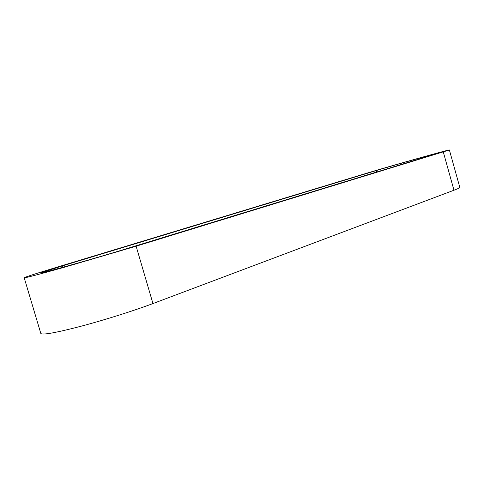<?xml version="1.0" encoding="UTF-8"?>
<svg xmlns="http://www.w3.org/2000/svg" width="484" height="484" viewBox="0 0 484 484"><rect width="100%" height="100%" fill="white"/><g stroke="black" fill="none" stroke-linecap="round" stroke-linejoin="round"><path stroke-width="0.73" d="M367.453 173.006C389.305 166.333 450.271 149.175 449.382 149.98L136.125 246.199L63.446 267.507C38.411 274.531 25.331 277.955 24.2 277.786C25.053 277.102 34.606 273.986 52.853 268.445L367.453 173.006M376.147 170.598L62.14 265.964L41.001 272.867C38.684 274.289 94.725 258.498 125.168 249.127L438.347 153.113C439.218 152.448 392.603 165.564 376.147 170.598L376.582 172.141M449.382 149.98L459.8 187.338C459.891 187.762 457.949 188.724 453.974 190.23L152.95 303.559C134.219 310.619 104.84 319.912 80.882 326.276C55.775 332.798 42.417 335.2 40.825 333.47L24.2 277.786M62.14 265.964L62.557 267.362M443.302 151.994L453.974 190.23M136.125 246.199L152.95 303.559"/></g></svg>
